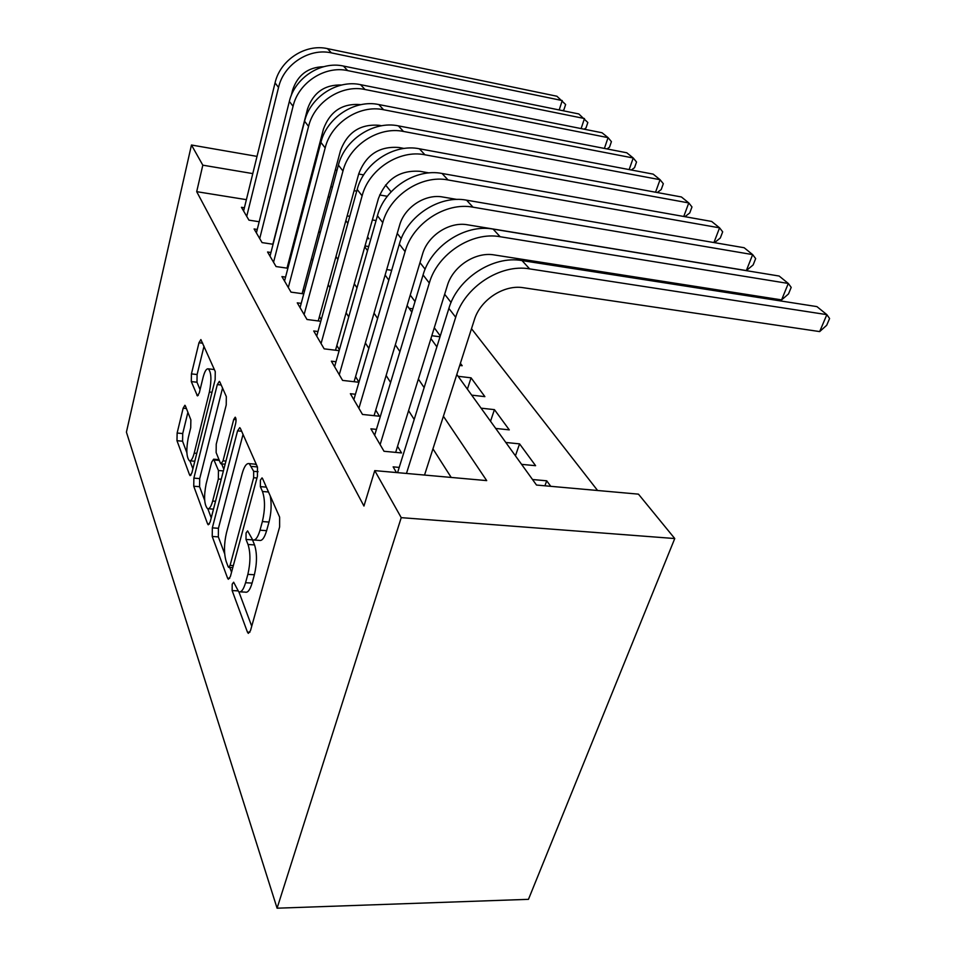 <?xml version="1.0" encoding="UTF-8"?>
<svg xmlns="http://www.w3.org/2000/svg" width="956" height="956" viewBox="0 0 956 956"><rect width="100%" height="100%" fill="white"/><g stroke="black" fill="none" stroke-linecap="round" stroke-linejoin="round"><path stroke-width="1.43" d="M232.2 584.152L232.141 590.569L247.437 632.119L248.321 633.374L250.496 630.625L279.63 526.911L279.63 517.148L262.553 478.538L262.028 477.904L260.379 480.151L260.355 486.64L262.47 491.504C265.194 499.57 265.159 509.596 262.374 521.57L260.008 530.21C257.845 537.511 255.407 540.749 252.707 539.925L247.604 530.903L246.062 532.994L246.015 539.447L248.034 544.49C250.603 552.771 250.544 562.737 247.855 574.377L245.561 582.73C243.529 589.601 241.247 592.624 238.713 591.776L233.646 582.204L232.2 584.152M252.456 539.793L254.535 544.908L248.034 544.49M185.404 405.942L184.902 405.272L183.146 408.2L177.135 433.032L176.98 440.692L189.551 474.845L190.125 475.646L191.905 472.826L215.148 379.663L215.255 371.561L200.88 339.571L198.979 342.75L191.439 373.892L191.308 381.599L197.414 395.904L199.29 392.868L203.126 377.238C204.692 371.286 206.412 368.49 208.3 368.849C211.348 372.231 211.718 379.95 209.4 392.008L194.211 453.144C192.73 458.665 191.128 461.21 189.396 460.768C186.42 457.195 186.05 449.475 188.296 437.633L190.722 427.714L190.865 419.863L185.404 405.942M246.385 199.661L196.697 191.666L202.815 165.173L191.463 145.013L126.419 432.136L277.085 908.2L528.465 899.333L674.757 538.539L638.453 494.144L536.507 485.05L456.813 374.489M196.697 191.666L363.949 506.047L374.752 470.615L401.233 517.65L277.085 908.2M212.34 527.855L212.232 536.471L227.588 578.189L228.353 579.276L230.396 576.492L257.439 476.243L257.475 467.054L240.398 428.431L239.753 427.655L237.566 430.857L212.34 527.855L218.434 528.286L218.338 536.878L224.672 553.823M207.595 523.888L193.745 486.234L193.877 478.12L217.299 384.587L219.33 381.384L219.892 382.053L226.321 396.585L226.225 404.974L216.235 444.193L216.14 452.582L220.37 463.027L221.003 463.851L223.035 460.828L233.718 419.433L235.224 417.186C236.144 418.19 236.275 420.377 235.606 423.747L210.165 522.012L208.253 524.808L207.595 523.888L209.424 524.008M367.116 238.522L368.932 238.797L367.558 236.933M415.024 301.558L410.255 295.057M440.286 335.938L434.275 327.753M459.716 365.431L462.178 365.73L460.398 363.316M471.69 395.139L484.883 396.644L471.069 377.835L467.376 389.164M495.698 428.443L509.285 429.865L494.431 409.634L490.524 421.261M521.594 464.353L535.599 465.692L519.574 443.871L515.427 455.809M399.214 467.412L393.131 466.863L396.453 472.551M376.437 429.387L370.904 428.826L384.013 451.28L401.544 452.941L397.541 446.309M355.429 394.266L350.374 393.717L362.491 414.45L379.436 416.23L375.744 410.1M335.998 361.738L331.362 361.189L342.595 380.404L358.942 382.269M317.978 331.517L313.711 330.979L324.156 348.844L339.141 350.673M301.212 303.375L297.268 302.849L306.995 319.483L320.798 321.288M285.569 277.097L281.924 276.583L291.006 292.13L303.769 293.874M270.954 252.504L267.561 252.002L276.069 266.557L287.887 268.254M257.248 229.452L254.093 228.962L262.075 242.609L273.069 244.258M451.196 477.438L432.949 448.842M414.199 419.457L408.582 410.662M390.598 382.484L386.128 375.481M368.849 348.39L365.371 342.953M348.737 316.878L346.12 312.779M330.083 287.66L328.207 284.721M312.743 260.486L311.525 258.574M296.575 235.152L295.918 234.136M358.954 382.209L355.572 376.592M339.404 349.741L336.859 345.51M321.264 319.603L319.447 316.579M304.39 291.568L303.195 289.584M288.64 265.409L288.007 264.346M259.184 221.732L248.942 220.143L241.438 207.309L244.389 207.787M597.596 490.5L471.499 328.709M451.077 302.49L444.66 294.269M425.121 269.198L419.983 262.613M401.269 238.594L397.242 233.419M376.078 220.549L372.362 219.952M349.776 216.319L347.159 215.901M550.764 486.317L546.712 480.808L532.528 479.518M519.574 443.871L505.82 442.473M494.431 409.634L481.083 408.164M471.069 377.835L458.103 376.294M440.023 336.787L431.813 335.723M412.825 308.836L409.108 308.322M391.685 270.309L386.714 269.58M368.705 246.529L365.013 245.967M385.555 185.01L391.112 191.809M363.65 174.888L358.679 174.028M337.002 170.276L335.305 169.977M314.62 166.38L313.723 166.225M257.009 156.39L191.463 145.013M252.778 173.598L202.815 165.173M374.752 470.615L486.7 480.605L443.405 416.254M424.141 387.622L418.381 379.066M399.919 351.617L395.33 344.805M377.608 318.456L374.035 313.15M356.982 287.816L354.306 283.824M337.886 259.411L335.962 256.567M320.129 233.025L318.874 231.161M303.59 208.432L302.921 207.44M401.233 517.65L674.757 538.539M328.267 196.195L329.557 197.976M345.869 220.597L347.841 223.346M364.762 246.827L367.534 250.663M385.125 275.053L388.805 280.168M407.101 305.55L411.845 312.122M430.917 338.591L436.88 346.849M387.323 196.279L379.64 194.988M356.731 191.128L354.102 190.674M332.497 187.041L330.8 186.755M546.712 480.808L544.92 485.803M240.279 591.86L245.178 592.111C247.747 592.959 250.042 589.948 252.085 583.088L245.561 582.73M254.535 544.908C257.152 553.189 257.104 563.132 254.392 574.747L252.085 583.088M254.224 540.032L259.255 540.367C261.992 541.192 264.442 537.965 266.616 530.664L260.008 530.21M270.273 495.997C271.731 504.182 271.301 512.87 269.006 522.048L266.616 530.664M238.892 591.848L251.739 626.216M243.039 434.394L218.434 528.286M229.763 567.446L231.555 572.214M228.114 566.645L228.639 567.386L230.073 565.414L253.651 477.713L253.675 471.332L249.265 463.636C246.588 462.967 244.21 466.325 242.131 473.71L226.453 532.886C223.943 543.928 223.847 553.44 226.166 561.399L228.114 566.645M256.423 464.688L254.427 464.09M211.24 517.877L207.834 508.783M204.68 500.346L199.577 486.7L193.745 486.234M222.545 388.064L199.708 478.609L199.577 486.7M206.126 483.939C203.712 496.451 204.178 504.696 207.524 508.688C209.388 509.225 211.109 506.68 212.662 501.064L218.35 479.004L218.446 470.495L213.63 459.191L211.67 462.154L206.126 483.939M221.649 463.911L223.824 469.265M214.395 369.637L213.511 369.434M204.022 346.156L197.103 374.525L196.984 382.221L200.079 389.666M187.902 412.299L182.716 433.57L182.572 441.218L186.874 452.726M189.921 460.864L192.909 468.846M424.536 475.06L474.355 319.806C480.282 299.861 503.955 284.362 523.386 287.732L819.674 331.589L826.856 314.644L529.648 268.887C500.382 263.605 464.437 287.111 455.689 317.261L406.467 473.447M819.674 331.589L826.713 325.255L829.581 318.515L826.856 314.644L816.926 306.613L522.024 260.582C493.009 255.276 457.47 278.531 448.878 308.418L397.577 472.646M395.665 452.379L447.324 285.653C452.845 266.354 475.502 251.536 494.288 254.941L781.602 299.897L788.306 283.454L500.119 236.718C471.846 231.388 437.454 253.878 429.316 283.036L380.13 444.624M781.602 299.897L788.509 293.934L791.198 287.386L788.306 283.454L779.14 276.033L493.129 229.105C465.094 223.764 431.072 246.015 423.066 274.934L374.656 435.267M374.071 415.669L422.492 254.272C427.643 235.582 449.38 221.374 467.544 224.803L746.349 270.572L752.647 254.607L473.005 207.177C445.663 201.824 412.693 223.381 405.081 251.607L358.906 408.308M746.349 270.572L753.149 264.932L755.658 258.586L752.647 254.607L744.15 247.735L466.576 200.174C439.449 194.809 406.826 216.152 399.333 244.139L353.851 399.668M713.941 242.549L719.569 227.839L448.017 179.955C421.548 174.601 389.893 195.299 382.759 222.64L339.272 374.716M714.502 242.657L720.31 238.008L722.676 231.842L719.569 227.839L711.658 221.445L442.078 173.478C415.824 168.125 384.479 188.619 377.441 215.745L334.588 366.71M354.09 381.719L399.584 225.341C404.424 207.237 425.3 193.578 442.891 197.032L457.099 199.457M683.755 216.486L688.786 202.935L424.918 154.788C399.273 149.435 368.825 169.343 362.109 195.849L321.061 343.551M684.902 216.689L689.742 212.949L691.977 206.95L688.786 202.935L681.413 196.972L419.409 148.789C393.968 143.448 363.806 163.153 357.197 189.467L316.711 336.106M335.52 350.231L378.409 198.585C386.057 178.999 399.943 169.905 420.078 171.327L429.041 172.916M655.553 192.216L660.07 179.704L403.492 131.45C378.624 126.12 349.299 145.288 342.965 171.016L304.116 314.56M657.238 192.526L661.217 189.563L663.321 183.719L660.07 179.704L653.187 174.135L398.377 125.869C373.688 120.552 344.638 139.552 338.4 165.089L300.065 307.629M318.24 320.953L358.763 173.753C366.029 154.764 379.424 146.005 398.927 147.499L404.149 148.455M629.156 169.582L633.231 157.991L383.571 109.737C359.432 104.455 331.158 122.93 325.171 147.917L288.318 287.529M631.342 170.001L634.533 167.682L636.529 161.994L633.231 157.991L626.789 152.781L378.803 104.551C354.843 99.269 326.809 117.588 320.905 142.396L284.529 281.052M302.108 293.647L340.479 150.666C347.41 132.227 360.34 123.778 379.257 125.32L381.599 125.762M604.395 148.419L608.076 137.64L365.001 89.506C341.543 84.259 314.237 102.101 308.573 126.395L273.547 262.255M607.024 148.933L609.51 147.176L611.41 141.643L608.076 137.64L602.029 132.753L360.555 84.666C337.265 79.42 310.198 97.118 304.594 121.233L270.01 256.196M287.015 268.134L323.439 129.132C330.059 111.219 342.547 103.057 360.902 104.646L360.962 104.658M581.117 128.582L584.463 118.532L347.649 70.601C324.849 65.402 298.451 82.646 293.062 106.271L259.709 238.582M584.164 129.191L586.016 127.913L587.832 122.511L578.786 113.943L343.479 66.06C320.846 60.873 294.663 77.986 289.345 101.444L256.387 232.894M272.854 244.234L307.509 109.008C313.329 92.481 324.741 84.475 341.758 85M559.188 109.952L562.248 100.559L331.397 52.891C309.218 47.74 283.657 64.434 278.543 87.426L246.72 216.355M562.618 110.657L563.909 109.785L565.629 104.515L556.906 96.233L327.49 48.637C305.454 43.51 280.108 60.061 275.053 82.909L243.601 211.013M291.21 95.66L292.584 90.151C297.663 74.986 308.011 67.171 323.654 66.705M237.59 590.856L232.141 590.569M266.354 487.13L260.355 486.64M252.492 539.877L246.015 539.447M254.392 574.747L247.855 574.377M269.006 522.048L262.374 521.57M268.505 491.982L262.47 491.504M249.898 632.215L247.437 632.119M241.641 431.252L237.566 430.857M229.715 578.308L227.588 578.189M218.338 536.878L212.232 536.471M233.336 565.605L230.073 565.414M256.961 478L253.651 477.713M258.084 471.714L253.675 471.332M257.427 466.934L251.536 466.42M199.708 478.609L193.877 478.12M221.195 385.005L217.299 384.587M225.939 461.079L223.035 460.828M236.024 419.672L233.718 419.433M215.53 501.279L212.662 501.064M221.242 479.255L218.35 479.004M223.393 470.926L218.446 470.495M219.318 460.434L214.24 459.991M196.769 453.371L194.211 453.144M211.993 392.283L209.4 392.008M198.298 395.39L196.9 395.246M196.984 382.221L191.308 381.599M197.103 374.525L191.439 373.892M202.708 343.192L198.979 342.75M191.116 474.977L189.551 474.845M182.572 441.218L176.98 440.692M182.716 433.57L177.135 433.032M186.42 408.523L183.146 408.2M455.689 317.261L448.878 308.418M529.648 268.887L522.024 260.582M429.316 283.036L423.066 274.934M500.119 236.718L493.129 229.105M405.081 251.607L399.333 244.139M473.005 207.177L466.576 200.174M382.759 222.64L377.441 215.745M448.017 179.955L442.078 173.478M362.109 195.849L357.197 189.467M424.918 154.788L419.409 148.789M342.965 171.016L338.4 165.089M403.492 131.45L398.377 125.869M325.171 147.917L320.905 142.396M383.571 109.737L378.803 104.551M308.573 126.395L304.594 121.233M365.001 89.506L360.555 84.666M293.062 106.271L289.345 101.444M347.649 70.601L343.479 66.06M278.543 87.426L275.053 82.909M331.397 52.891L327.49 48.637M232.786 567.625L228.95 567.398M255.67 464.21L249.265 463.636M225.126 464.21L221.338 463.875M213.499 509.142L208.432 508.759M219.008 459.657L213.63 459.191M194.797 461.246L190.125 460.84M214.144 369.506L208.3 368.849"/></g></svg>
